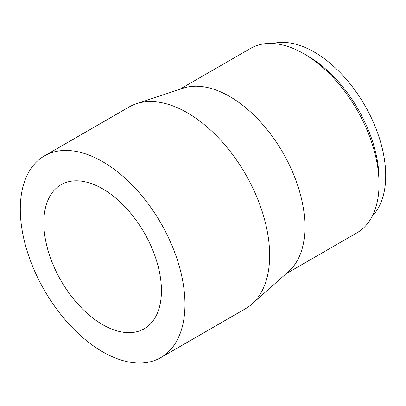 <?xml version="1.0" encoding="UTF-8"?>
<svg xmlns="http://www.w3.org/2000/svg" width="406" height="406" viewBox="0 0 406 406"><rect width="100%" height="100%" fill="white"/><g stroke="black" fill="none" stroke-linecap="round" stroke-linejoin="round"><path stroke-width="0.61" d="M272.857 43.513A100.911 58.261 60 0 1 346.988 80.084A100.911 58.261 60 0 1 385.7 175.702A100.911 58.261 60 0 1 372.398 215.926M379.037 184.075L379.037 179.548A100.911 58.261 60 0 0 307.682 55.957L303.759 53.693A106.453 61.463 60 0 1 379.037 184.075A106.453 61.463 60 0 1 356.986 232.805L286.037 273.771M44.416 155.899L129.098 107.006A116.436 67.223 60 0 1 136.365 103.748L183.076 88.224A106.453 61.463 60 0 1 262.52 124.165A106.453 61.463 60 0 1 304.936 226.858A106.453 61.463 60 0 1 288.788 271.325L251.989 304.013A116.436 67.223 60 0 1 245.534 308.677L160.852 357.569A116.436 67.223 60 0 1 71.126 326.378A116.436 67.223 60 0 1 20.3 209.202A116.436 67.223 60 0 1 44.416 155.899A116.436 67.223 60 0 1 134.142 187.09A116.436 67.223 60 0 1 184.963 304.267A116.436 67.223 60 0 1 160.852 357.569M136.365 103.748A116.436 67.223 60 0 1 223.259 143.059A116.436 67.223 60 0 1 269.65 255.374A116.436 67.223 60 0 1 251.989 304.013M43.823 222.782A83.169 48.02 60 0 1 61.047 184.71A83.169 48.02 60 0 1 125.139 206.989A83.169 48.02 60 0 1 161.441 290.686A83.169 48.02 60 0 1 144.216 328.758A83.169 48.02 60 0 1 80.129 306.479A83.169 48.02 60 0 1 43.823 222.782M179.579 89.386L250.532 48.421A106.453 61.463 60 0 1 303.759 53.693"/></g></svg>
